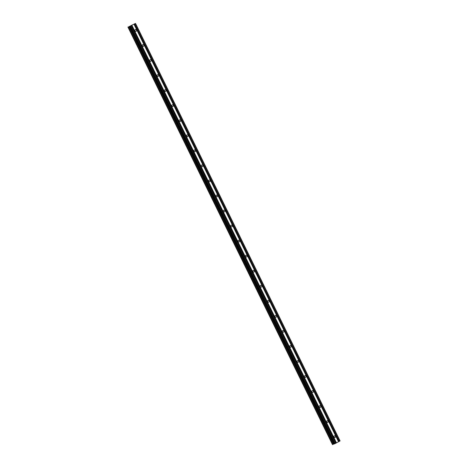 <?xml version="1.0" encoding="UTF-8"?>
<svg xmlns="http://www.w3.org/2000/svg" width="468" height="468" viewBox="0 0 468 468"><rect width="100%" height="100%" fill="white"/><g stroke="black" fill="none" stroke-linecap="round" stroke-linejoin="round"><path stroke-width="0.7" d="M334.017 437.053A0.942 0.819 -109.9 0 1 335.462 436.281A0.942 0.819 -109.9 0 1 334.017 437.053M326.646 422.007A0.942 0.819 -109.9 0 1 328.091 421.235A0.942 0.819 -109.9 0 1 326.646 422.007M319.275 406.967A0.942 0.819 -109.9 0 1 320.72 406.189A0.942 0.819 -109.9 0 1 319.275 406.967A0.942 0.819 -109.9 0 0 319.199 406.756M311.904 391.921A0.942 0.819 -109.9 0 1 313.349 391.143A0.942 0.819 -109.9 0 1 311.904 391.921M304.533 376.875A0.942 0.819 -109.9 0 1 305.978 376.096A0.942 0.819 -109.9 0 1 304.533 376.875M297.162 361.828A0.942 0.819 -109.9 0 1 298.607 361.056A0.942 0.819 -109.9 0 1 297.162 361.828A0.942 0.819 -109.9 0 0 297.086 361.624M289.791 346.782A0.942 0.819 -109.9 0 1 291.236 346.01A0.942 0.819 -109.9 0 1 289.791 346.782M282.42 331.736A0.942 0.819 -109.9 0 1 283.865 330.964A0.942 0.819 -109.9 0 1 282.42 331.736A0.942 0.819 -109.9 0 0 282.344 331.531M275.049 316.69A0.942 0.819 -109.9 0 1 276.5 315.918A0.942 0.819 -109.9 0 1 275.049 316.69M267.678 301.644A0.942 0.819 -109.9 0 1 269.129 300.871A0.942 0.819 -109.9 0 1 267.678 301.644M260.307 286.603A0.942 0.819 -109.9 0 1 261.758 285.825A0.942 0.819 -109.9 0 1 260.307 286.603A0.942 0.819 -109.9 0 0 260.231 286.393M252.942 271.557A0.942 0.819 -109.9 0 1 254.387 270.779A0.942 0.819 -109.9 0 1 252.942 271.557M245.571 256.511A0.942 0.819 -109.9 0 1 247.016 255.733A0.942 0.819 -109.9 0 1 245.571 256.511M238.2 241.465A0.942 0.819 -109.9 0 1 239.645 240.692A0.942 0.819 -109.9 0 1 238.2 241.465M230.829 226.418A0.942 0.819 -109.9 0 1 232.274 225.646A0.942 0.819 -109.9 0 1 230.829 226.418M223.458 211.372A0.942 0.819 -109.9 0 1 224.903 210.6A0.942 0.819 -109.9 0 1 223.458 211.372M216.087 196.326A0.942 0.819 -109.9 0 1 217.532 195.554A0.942 0.819 -109.9 0 1 216.087 196.326M208.716 181.28A0.942 0.819 -109.9 0 1 210.161 180.508A0.942 0.819 -109.9 0 1 208.716 181.28M201.345 166.239A0.942 0.819 -109.9 0 1 202.79 165.461A0.942 0.819 -109.9 0 1 201.345 166.239M193.974 151.193A0.942 0.819 -109.9 0 1 195.419 150.415A0.942 0.819 -109.9 0 1 193.974 151.193M186.603 136.147A0.942 0.819 -109.9 0 1 188.048 135.369A0.942 0.819 -109.9 0 1 186.603 136.147M179.232 121.101A0.942 0.819 -109.9 0 1 180.677 120.329A0.942 0.819 -109.9 0 1 179.232 121.101M171.861 106.055A0.942 0.819 -109.9 0 1 173.306 105.282A0.942 0.819 -109.9 0 1 171.861 106.055M164.49 91.008A0.942 0.819 -109.9 0 1 165.935 90.236A0.942 0.819 -109.9 0 1 164.49 91.008M157.119 75.962A0.942 0.819 -109.9 0 1 158.564 75.19A0.942 0.819 -109.9 0 1 157.119 75.962M149.748 60.916A0.942 0.819 -109.9 0 1 151.193 60.144A0.942 0.819 -109.9 0 1 149.748 60.916M142.377 45.876A0.942 0.819 -109.9 0 1 143.822 45.098A0.942 0.819 -109.9 0 1 142.377 45.876M135.006 30.829A0.942 0.819 -109.9 0 1 136.457 30.051A0.942 0.819 -109.9 0 1 135.006 30.829M131.251 25.524L131.695 25.284L131.251 25.524M131.719 25.278L131.221 25.453M132.619 24.792L132.034 25.108M129.466 26.413L135.521 23.4L129.466 26.413L334.076 443.898M129.601 26.489L334.123 444.003L335.088 443.6L340.06 440.914L135.521 23.4M332.479 444.6L127.939 27.085L332.479 444.6L334 443.927M134.035 24.219L338.569 441.733M134.006 24.242L338.545 441.751M134.591 23.921L339.13 441.435M134.714 23.862L339.253 441.377M135.381 23.505L339.92 441.02M128.214 26.992L332.754 444.501M129.016 26.617L333.549 444.132M129.297 26.483L333.83 443.997M130.063 26.325L334.597 443.834M130.554 26.091L335.088 443.6M131.215 25.734L335.755 443.249M131.251 25.711L335.784 443.219M131.806 25.412L336.346 442.921M131.929 25.354L336.463 442.868M128.296 26.951L332.836 444.465M128.969 26.635L333.503 444.15M129.63 26.477L334.164 443.992M129.589 26.489L334.123 444.003"/></g></svg>
